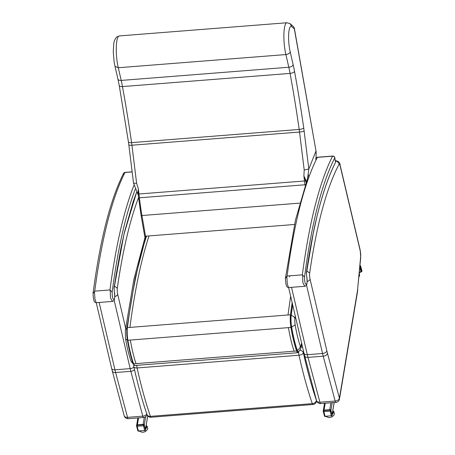 <?xml version="1.0" encoding="UTF-8"?>
<svg xmlns="http://www.w3.org/2000/svg" width="455" height="455" viewBox="0 0 455 455"><rect width="100%" height="100%" fill="white"/><g stroke="black" fill="none" stroke-linecap="round" stroke-linejoin="round"><path stroke-width="0.68" d="M145.645 416.672L144.263 425.027L145.452 429.349L147.693 415.807M138.547 417.889L137.399 424.828L143.115 424.378L144.275 417.366M325.206 403.215L324.057 410.154L329.773 409.705L330.916 402.766M332.127 414.909A0.978 0.717 -170.6 0 0 332.11 414.676L334.118 402.51M332.19 402.664L330.921 410.353L332.11 414.676M359.848 266.931L359.86 266.966A0.978 0.301 58.6 0 1 359.905 267.142L361.099 271.464A0.978 0.301 58.6 0 1 361.071 271.851L359.291 272.937M332.104 415.193A0.734 0.54 -170.6 0 0 332.161 414.852L330.87 410.171A0.734 0.54 -170.6 0 0 330.006 409.688L323.823 410.171A0.734 0.54 -170.6 0 0 323.255 410.774M145.446 429.867A0.734 0.54 -170.6 0 0 145.503 429.526L144.218 424.845A0.734 0.54 -170.6 0 0 143.353 424.361L137.165 424.845A0.734 0.54 -170.6 0 0 136.597 425.448M361.128 271.936L361.628 271.351L360.343 266.67L359.86 266.966L360.974 271.908M332.77 411.001A3.725 2.406 164.6 0 1 332.906 411.331A3.725 2.406 164.6 0 1 332.417 413.129M332.906 411.331L333.094 412.014A3.725 2.406 164.6 0 1 332.241 414.198M332.901 411.326A3.89 2.514 164.6 0 1 332.213 414.386M332.804 410.791L333.873 411.684L334.436 413.743L334.072 414.875L332.451 416.57A4.362 2.815 164.6 0 1 328.783 417.576L325.916 416.479M146.112 425.675A3.725 2.406 164.6 0 1 146.248 426.005A3.725 2.406 164.6 0 1 145.765 427.802M145.554 429.059A3.89 2.514 164.6 0 0 146.243 425.999L146.436 426.688A3.725 2.406 164.6 0 1 145.583 428.872M146.146 425.465L147.221 426.363L147.778 428.428L147.414 429.548L145.793 431.243A4.362 2.815 164.6 0 1 142.802 432.233A4.362 2.815 164.6 0 1 142.131 432.25L139.258 431.152M146.8 413.959A3.913 2.463 165.1 0 1 142.779 416.154A3.913 0.853 85.5 0 0 143.541 417.497A3.913 3.913 0 0 0 147.016 414.596L147.016 414.602A3.913 2.918 -19 0 0 150.406 416.353A224.798 48.992 -94.5 0 1 137.091 367.959A3.913 2.082 167.4 0 1 133.815 366.628L133.815 366.628C137.848 384.725 142.25 400.718 147.016 414.602A3.913 3.913 0 0 0 151.026 417.235A3.913 0.853 -94.5 0 1 150.406 416.353L312.301 403.63A3.913 2.918 -19 0 0 316.424 400.303A220.88 48.139 -94.5 0 1 303.343 352.75A3.913 2.082 167.4 0 1 298.986 355.23A224.798 48.992 85.5 0 0 312.301 403.63A3.913 0.853 85.5 0 0 312.921 404.506A3.913 3.913 0 0 0 316.481 401.242L316.578 400.65M128.299 418.691A3.913 0.853 -94.5 0 1 127.542 417.354A3.913 2.463 165.1 0 1 124.209 415.796A3.913 3.913 0 0 0 128.299 418.691L143.541 417.497M114.751 296.626A3.913 2.195 -13.2 0 0 117.691 294.288A4.891 1.069 -94.5 0 1 117.293 288.254L114.427 286.03M320.673 403.568A3.913 3.913 0 0 1 316.583 400.673A3.913 2.463 -14.9 0 0 319.911 402.231A3.913 0.853 85.5 0 0 320.673 403.568L335.909 402.374A3.913 0.853 -94.5 0 1 335.147 401.037A3.913 2.463 -14.9 0 0 339.413 398.171A3.913 2.878 9.5 0 1 339.464 399.115L339.464 399.115A3.913 3.913 0 0 1 335.909 402.374M360.735 257.348L360.644 256.688A4.891 1.069 85.5 0 0 360.263 251.046L360.735 257.348L357.653 288.988L360.644 256.688M360.263 251.046L340.113 165.722A3.913 0.853 85.5 0 0 339.032 164.363A466.887 101.761 85.5 0 0 309.662 273.131L306.801 270.907M306.334 181.835L306.215 181.187A1.075 0.682 -15.1 0 0 305.879 181.676L306.005 182.114M305.663 180.754A1.075 0.637 155.6 0 1 306.016 180.351L303.883 175.954L305.663 180.754L304.503 180.988L138.98 193.995L138.365 188.967L137.882 193.568A1.075 0.7 175.2 0 1 138.132 193.921L138.365 188.967L136.597 183.177C134.344 183.411 133.338 183.285 133.582 182.802M305.658 180.754L305.948 182.273M306.215 181.187L306.016 180.351M305.106 184.764L304.947 184.781A73.346 15.988 85.5 0 0 304.986 185.122M138.201 194.53A1.075 0.682 -15.1 0 0 138.087 194.404L138.314 195.047M137.882 193.568L138.087 194.404M138.269 194.854L138.132 193.921L138.98 193.995L139.423 197.794L304.947 184.781L303.883 175.954L304.207 170.005L308.808 169.027L304.122 130.903A35.234 7.678 85.5 0 0 303.735 127.991A384.805 83.868 85.5 0 0 294.522 71.367A50.897 11.091 85.5 0 0 293.151 64.701L290.227 51.955C289.687 53.377 288.243 54.242 285.899 54.56L118.289 67.738A19.906 4.34 -94.5 0 1 116.304 47.081A19.906 4.34 -94.5 0 1 119.307 35.928L286.917 22.75A19.906 4.34 85.5 0 0 283.914 33.903A19.906 4.34 85.5 0 0 285.899 54.56L288.811 67.249A3.913 2.15 -12.9 0 0 293.151 64.701M138.599 197.686L138.132 193.921M138.206 195.03L133.503 182.978L128.816 144.855A3.913 0.756 173 0 0 131.933 145.213A31.321 6.825 85.5 0 0 131.586 142.625A380.892 83.015 85.5 0 0 122.463 86.581A46.984 10.237 85.5 0 0 121.201 80.421L118.289 67.738L115.001 66.339L114.154 62.034L113.267 51.751L113.773 43.322L114.495 40.341L116.577 37.06L119.307 35.928M145.901 238.084A11.745 2.559 -94.5 0 1 145.526 236.196A1.075 0.415 170.1 0 1 144.65 235.94L141.061 215.266L138.576 197.726L139.423 197.794A73.346 15.988 -94.5 0 0 141.937 215.522A1.075 0.415 170.1 0 1 141.061 215.266A1.075 0.415 170.1 0 1 141.073 215.169M316.145 151.822L294.402 28.585A3.913 1.547 170 0 1 294.351 28.966L316.145 151.822L316.054 158.061M307.182 181.517L308.808 169.027M290.227 51.955A15.993 3.486 -94.5 0 1 288.68 34.028A15.993 3.486 -94.5 0 1 291.7 26.583L290.256 23.762L286.917 22.75M291.7 26.583L294.351 28.966A3.913 3.725 -48 0 0 293.162 26.356L290.495 23.956M315.918 151.191L308.826 169.004M294.522 71.367A3.913 1.638 -10.4 0 1 290.074 73.403A46.984 10.237 -94.5 0 0 288.811 67.249L121.201 80.421A3.913 2.15 167.1 0 1 117.913 79.051L115.001 66.339M292.662 304.844L291.223 315.361A10.903 2.377 85.5 0 0 291.644 327.037C293.208 336.234 295.079 343.969 297.263 350.248A6.899 1.502 85.5 0 0 298.543 351.658C300.38 349.457 301.142 348.251 300.829 348.035L300.823 346.232A1.934 0.421 -94.5 0 1 300.317 346.164C298.315 340.408 296.597 333.316 295.164 324.887A5.938 1.291 -94.5 0 1 294.937 318.534L295.272 315.98M291.644 327.037L295.164 324.887M301.813 343.906L300.829 348.035M132.905 363.073A5.875 4.425 160.7 0 1 130.972 360.986C128.839 354.843 127.042 347.432 125.574 338.748A5.875 2.15 -9.5 0 0 127.366 339.93M302.638 347.404A3.913 2.866 -170.6 0 0 301.142 346.716M146.908 413.629A3.913 2.918 -19 0 0 147.016 414.602M94.441 291.513L94.731 291.149A476.8 103.916 -94.5 0 1 124.988 172.49A1.956 1.797 -153 0 0 123.532 173.429C110.286 199.773 100.134 239.7 93.07 293.208L93.065 293.299C93.224 298.469 93.855 301.455 94.964 302.274L96.176 302.694L94.953 299.151L94.441 291.513L93.104 293.617M132.149 171.927L124.988 172.49A1.956 0.427 -94.5 0 1 125.125 172.365A1.956 1.956 0 0 0 123.532 173.429L123.532 173.429A1.956 1.797 -153 0 0 123.373 174.47M110.173 290.279L110.508 297.928L112.476 301.415L113.784 300.749C114.825 299.652 114.978 296.359 114.239 290.87L114.239 290.91C116.252 300.618 112.152 303.439 112.152 292.121L109.968 289.949L94.731 291.149M113.915 288.311L123.982 234.171L136.637 192.135M308.609 174.93L295.471 220.061L285.433 278.176C285.592 283.346 286.223 286.332 287.332 287.15L288.544 287.571L287.321 284.028L286.815 276.39L285.478 278.494M286.815 276.39L287.099 276.026A476.8 103.916 -94.5 0 1 317.363 157.367A1.956 1.797 -153 0 0 315.906 158.306L315.906 158.306A1.956 1.797 -153 0 0 315.742 159.347M306.289 273.188C313.484 223.849 323.226 186.925 335.506 162.418L334.823 157.697A1.956 0.631 171.1 0 1 334.789 157.851A1.956 1.797 -153 0 0 332.599 156.173L317.363 157.367A1.956 0.427 -94.5 0 1 317.493 157.242A1.956 1.956 0 0 0 315.906 158.306M302.547 275.156L302.876 282.805L304.844 286.292L306.152 285.626C307.199 284.529 307.347 281.236 306.613 275.747L306.607 275.787C308.621 285.495 304.52 288.316 304.526 276.998L302.336 274.826L287.099 276.026M306.46 273.102L313.188 233.665L316.947 216.591C322.322 194.245 328.504 176.187 335.506 162.418L335.506 162.424C323.164 186.988 313.484 223.849 306.477 273L306.607 275.787M334.823 157.697A1.956 1.956 0 0 0 332.73 156.048A1.956 0.427 85.5 0 0 332.599 156.173A476.8 103.916 85.5 0 0 302.336 274.826M359.325 272.545L361.099 271.464M324.478 415.853A0.734 0.478 -15.4 0 0 324.483 415.989L323.192 411.309A0.734 0.478 -15.4 0 1 323.186 411.172A0.734 0.54 9.4 0 1 323.755 410.575L329.943 410.086L330.006 409.688M325.251 416.53A0.734 0.734 0 0 1 324.483 415.989A0.734 0.478 -15.4 0 0 325.109 416.291L331.297 415.807A0.734 0.478 -15.4 0 0 332.093 415.256L330.808 410.575A0.734 0.478 -15.4 0 1 330.012 411.127L323.823 411.61L325.109 416.291L331.297 415.807L329.943 410.086A0.734 0.54 9.4 0 1 330.808 410.575L330.87 410.171M323.243 410.598L323.181 410.996A0.734 0.734 0 0 0 323.192 411.309A0.734 0.478 -15.4 0 0 323.823 411.61L323.823 410.171M331.433 416.046A0.734 0.734 0 0 0 332.104 415.432A0.734 0.54 9.4 0 0 332.093 415.256L332.161 414.852M137.819 430.527A0.734 0.478 -15.4 0 0 137.825 430.663L136.54 425.982A0.734 0.478 -15.4 0 1 136.528 425.846A0.734 0.54 9.4 0 1 137.097 425.249L143.285 424.76L143.353 424.361M138.593 431.203A0.734 0.734 0 0 1 137.825 430.663A0.734 0.478 -15.4 0 0 138.451 430.965L144.639 430.481A0.734 0.478 -15.4 0 0 145.435 429.929L144.15 425.249A0.734 0.478 -15.4 0 1 143.353 425.8L137.165 426.284L138.451 430.965L144.639 430.481L143.285 424.76A0.734 0.54 9.4 0 1 144.15 425.249L144.218 424.845M136.585 425.271L136.523 425.67A0.734 0.734 0 0 0 136.54 425.982A0.734 0.478 -15.4 0 0 137.165 426.284L137.165 424.845M144.781 430.72A0.734 0.734 0 0 0 145.446 430.106A0.734 0.54 9.4 0 0 145.435 429.929L145.503 429.526M361.145 271.646L361.628 271.351A0.734 0.478 -15.4 0 0 361.935 270.816L360.65 266.135A0.734 0.478 -15.4 0 1 360.343 266.67L359.939 265.942M359.962 265.709A0.734 0.512 -49.8 0 1 360.411 265.771A0.734 0.734 0 0 1 360.65 266.135A0.734 0.478 -15.4 0 0 360.536 265.965A0.734 0.512 -49.8 0 0 360.411 265.771L359.99 265.407M96.244 302.689L111.646 368.413A3.913 2.195 -13.2 0 0 114.939 369.818L99.15 302.461M111.646 368.413L112.277 370.956A3.913 2.463 -14.9 0 0 115.61 372.514A39.153 8.531 -94.5 0 1 114.939 369.818L130.175 368.618A3.913 2.195 -13.2 0 0 133.906 367.043M114.142 300.198L130.175 368.618A39.153 8.531 85.5 0 0 130.847 371.32L142.779 416.154L127.542 417.354L115.61 372.514L130.847 371.32A3.913 2.463 -14.9 0 0 134.492 369.642M125.637 328.191L117.691 294.288M117.293 288.254A466.887 101.761 -94.5 0 1 138.559 197.572M340.113 165.722A3.913 2.212 -13.3 0 0 340.113 165.119L360.269 250.466M339.032 164.363A3.913 3.617 -152 0 0 335.335 160.996M309.662 273.131A4.891 1.069 85.5 0 0 310.065 279.165A3.913 2.195 166.8 0 1 307.125 281.503M310.065 279.165L326.872 350.902A3.913 2.195 166.8 0 1 322.544 353.495L306.511 285.08M326.872 350.902A35.234 7.678 85.5 0 0 327.481 353.33A3.913 2.463 165.1 0 1 323.221 356.197A39.153 8.531 -94.5 0 1 322.544 353.495L307.307 354.695A3.913 2.195 166.8 0 1 304.014 353.29L288.612 287.566M327.481 353.33L339.413 398.171L357.294 291.797A3.913 2.878 9.5 0 1 357.346 292.747L339.464 399.115M291.524 287.338L307.307 354.695A39.153 8.531 85.5 0 0 307.978 357.391L319.911 402.231L335.147 401.037L323.221 356.197L307.978 357.391A3.913 2.463 165.1 0 1 304.651 355.833L304.014 353.29M357.294 291.797A20.555 4.482 85.5 0 0 357.653 288.988M289.642 275.827A8.81 1.922 85.5 0 0 289.687 276.941M145.299 238.881L144.65 235.94A1.075 0.415 170.1 0 1 144.662 235.838M294.504 224.486L145.526 236.196L141.937 215.522L299.623 203.129M117.913 79.051L119.25 85.551A3.913 1.638 169.6 0 0 122.463 86.581L290.074 73.403A380.892 83.015 -94.5 0 1 299.197 129.447A3.913 1.075 -8.1 0 0 303.735 127.991M119.25 85.551L128.441 142.023A3.913 1.075 171.9 0 0 131.586 142.625L299.197 129.447A31.321 6.825 -94.5 0 1 299.544 132.041A3.913 0.756 -7 0 0 304.122 130.903M136.597 183.177L131.933 145.213L299.544 132.041L304.207 170.005M298.998 351.277A7.217 1.575 -94.5 0 1 297.24 350.498A0.586 0.444 160.7 0 1 296.62 350.998L294.146 351.197C291.928 344.822 290.028 336.967 288.442 327.634L291.587 327.168A11.221 2.446 -94.5 0 1 291.154 315.144A0.586 0.398 -172.6 0 0 290.461 314.786A11.807 2.576 85.5 0 0 290.916 327.441C292.502 336.774 294.402 344.628 296.62 350.998A7.803 1.701 85.5 0 0 297.837 352.693L134.799 365.507A7.803 1.701 -94.5 0 1 133.582 363.818A0.586 0.444 160.7 0 1 133.053 363.403C130.869 357.118 128.993 349.372 127.423 340.169M291.154 315.144L292.605 304.588M292.144 302.62L290.461 314.786L129.897 327.407C134.731 290.608 141.101 260.112 149.018 235.923M297.24 350.498C295.045 344.185 293.162 336.41 291.587 327.168M294.146 351.197L133.582 363.818C131.364 357.442 129.465 349.588 127.878 340.26A11.807 2.576 -94.5 0 1 127.423 327.606A0.586 0.398 -172.6 0 0 126.973 328.049A11.221 2.446 85.5 0 0 127.406 340.073L127.878 340.26L127.406 340.073M290.654 296.262L287.987 314.979M129.897 327.407L127.423 327.606C132.251 290.802 138.627 260.305 146.544 236.117M136.056 363.625C133.844 357.249 131.939 349.394 130.352 340.061L127.878 340.26M291.223 315.361A5.875 3.993 7.4 0 1 294.937 318.534M297.263 350.248A5.875 4.425 -19.3 0 0 300.317 346.164M301.602 342.99L300.823 346.232M133.338 364.222L130.972 360.98A5.875 4.425 160.7 0 1 130.972 360.98A5.875 4.425 160.7 0 1 130.932 360.872M126.911 328.345A5.875 3.993 -172.6 0 0 125.313 330.654L125.569 338.748M288.442 327.634L130.352 340.061M299.896 350.202A3.913 2.866 9.4 0 1 303.343 352.75L303.57 351.379M298.634 352.204A3.913 0.853 85.5 0 0 298.986 355.23L137.091 367.959A3.913 0.853 -94.5 0 1 136.756 365.354M316.447 400.173L316.424 400.303A3.913 2.866 9.4 0 1 316.481 401.242M133.776 365.137A3.913 2.866 9.4 0 1 133.798 365.001L133.776 365.137A3.913 3.913 0 0 0 133.815 366.628M114.091 288.225L114.239 290.91M114.239 290.87L114.108 288.174L116.036 275.531L120.814 248.788L124.579 231.714L133.23 201.463L136.642 192.141L123.999 234.154L114.103 288.123M112.152 292.121A474.844 103.49 -94.5 0 1 135.317 189.115M134.02 185.145A476.8 103.916 85.5 0 0 109.968 289.949M306.613 275.747L306.477 273M304.526 276.998A474.844 103.49 -94.5 0 1 334.789 157.851L335.506 162.424M323.346 410.387L324.517 403.266M145.486 429.469L147.733 415.864M332.144 414.795L334.175 402.51M136.688 425.061L137.865 417.94M332.104 415.432L332.173 415.028M145.446 430.106L145.515 429.702M361.611 271.641A0.734 0.734 0 0 0 361.935 270.816M359.245 273.427L359.666 275.292L358.915 277.01M112.277 370.956L124.209 415.796M340.113 165.119C340.135 162.668 338.492 161.138 335.17 160.53M357.744 289.647L357.346 292.747M316.583 400.673L304.651 355.833M294.402 28.585A3.913 3.913 0 0 0 293.162 26.356M128.441 142.023L128.816 144.855M299.145 350.941L297.837 352.693M134.799 365.507L133.07 363.551C130.864 357.209 128.97 349.4 127.4 340.124L126.962 327.93M145.759 237.43L135.232 278.073L126.962 327.918M125.324 330.552L133.912 279.245L144.98 237.601M151.026 417.235L312.921 404.506M96.176 302.694L112.453 301.415M125.125 172.365L132.132 171.819M288.544 287.571L304.822 286.292M317.493 157.242L332.73 156.048"/></g></svg>
